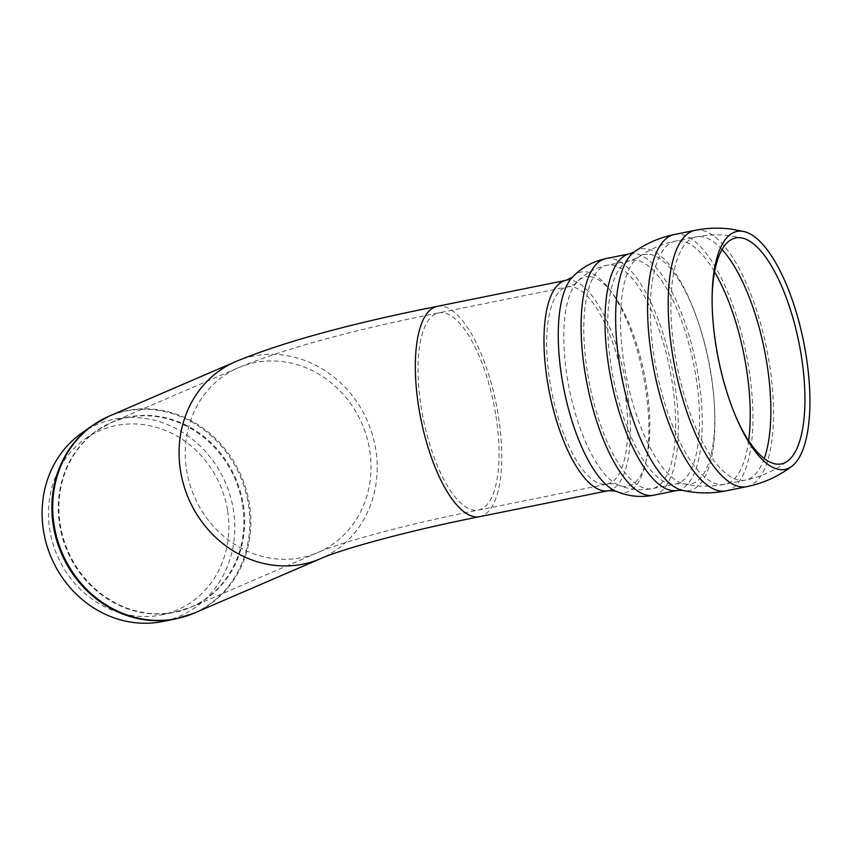 <?xml version="1.0" encoding="UTF-8"?>
<svg xmlns="http://www.w3.org/2000/svg" width="851" height="851" viewBox="0 0 851 851"><rect width="100%" height="100%" fill="white"/><g stroke="black" fill="none" stroke-linecap="round" stroke-linejoin="round"><path stroke-width="0.64" stroke-dasharray="4.25 3.19" d="M736.317 417.767A115.257 41.273 -101.4 0 1 735.668 416.309A115.257 41.273 -101.4 0 1 712.085 299.499A115.257 41.273 -101.4 0 1 712.106 297.903M81.334 433.393A104.354 94.801 -113.3 0 1 233.472 510.323A104.354 94.801 -113.3 0 1 162.445 621.56M227.611 510.866A97.674 88.738 -113.3 0 1 161.126 614.986A97.674 88.738 -113.3 0 1 57.187 555.363A97.674 88.738 -113.3 0 1 85.217 438.861A97.674 88.738 -113.3 0 1 227.611 510.866M369.728 450.477A100.578 91.376 -113.3 0 1 317.955 552.49A100.578 91.376 -113.3 0 1 194.23 496.303A100.578 91.376 -113.3 0 1 238.333 367.76A100.578 91.376 -113.3 0 1 369.728 450.477M496.005 416.426A100.578 36.019 -101.4 0 1 478.443 510.079A100.578 36.019 -101.4 0 1 423.234 418.618A100.578 36.019 -101.4 0 1 438.627 312.902A100.578 36.019 -101.4 0 1 496.005 416.426M235.674 361.601A107.29 97.471 -113.3 0 1 375.834 449.828A107.29 97.471 -113.3 0 1 320.614 558.65M437.297 306.328A107.29 38.423 -101.4 0 1 498.505 416.756A107.29 38.423 -101.4 0 1 479.773 516.653M694.98 230.344A130.756 46.826 -101.4 0 1 700.767 230.164A130.756 46.826 -101.4 0 1 769.581 364.93A130.756 46.826 -101.4 0 1 746.752 486.676M674.375 234.504A130.756 46.826 -101.4 0 1 680.162 234.333A130.756 46.826 -101.4 0 1 748.965 369.089A130.756 46.826 -101.4 0 1 726.137 490.846M634.378 251.843A123.214 44.124 -101.4 0 1 646.345 248.8A123.214 44.124 -101.4 0 1 711.521 378.025A123.214 44.124 -101.4 0 1 682.502 490.367M629.729 253.779A120.693 43.22 -101.4 0 1 635.069 253.619A120.693 43.22 -101.4 0 1 698.586 378.014A120.693 43.22 -101.4 0 1 677.513 490.399M605.827 258.608A120.693 43.22 -101.4 0 1 611.167 258.449A120.693 43.22 -101.4 0 1 674.683 382.844A120.693 43.22 -101.4 0 1 653.611 495.229M572.425 277.171A112.449 40.263 -101.4 0 1 586.275 271.831A112.449 40.263 -101.4 0 1 646.42 394.428A112.449 40.263 -101.4 0 1 615.624 491.08M565.968 280.341A107.29 38.423 -101.4 0 1 570.713 280.202A107.29 38.423 -101.4 0 1 627.176 390.769A107.29 38.423 -101.4 0 1 608.444 490.665M624.677 390.439A100.578 36.019 -101.4 0 1 607.114 484.091A100.578 36.019 -101.4 0 1 551.895 392.63A100.578 36.019 -101.4 0 1 567.298 286.915A100.578 36.019 -101.4 0 1 571.744 286.776A100.578 36.019 -101.4 0 1 624.677 390.439M590.413 276.745A106.769 38.231 -101.4 0 1 647.526 393.151A106.769 38.231 -101.4 0 1 618.283 484.932A106.769 38.231 -101.4 0 1 569.351 389.109A106.769 38.231 -101.4 0 1 577.265 281.809A106.769 38.231 -101.4 0 1 590.413 276.745M612.199 265.033A113.991 40.816 -101.4 0 1 672.184 382.514A113.991 40.816 -101.4 0 1 652.292 488.655A113.991 40.816 -101.4 0 1 589.711 385.003A113.991 40.816 -101.4 0 1 607.157 265.182A113.991 40.816 -101.4 0 1 612.199 265.033M696.086 377.684A113.991 40.816 -101.4 0 1 676.183 483.825A113.991 40.816 -101.4 0 1 613.614 380.174A113.991 40.816 -101.4 0 1 631.059 260.353A113.991 40.816 -101.4 0 1 636.101 260.204A113.991 40.816 -101.4 0 1 696.086 377.684M649.632 254.417A117.013 41.901 -101.4 0 1 711.521 377.078A117.013 41.901 -101.4 0 1 684.013 483.836A117.013 41.901 -101.4 0 1 626.538 377.557A117.013 41.901 -101.4 0 1 638.271 257.31A117.013 41.901 -101.4 0 1 649.632 254.417M748.646 440.722A124.055 44.422 -101.4 0 1 724.818 484.272A124.055 44.422 -101.4 0 1 724.807 484.272A124.055 44.422 -101.4 0 1 656.717 371.472A124.055 44.422 -101.4 0 1 675.694 241.078A124.055 44.422 -101.4 0 1 675.705 241.078A124.055 44.422 -101.4 0 1 681.194 240.907A124.055 44.422 -101.4 0 1 714.563 271.958M764.241 458.519A124.055 44.422 -101.4 0 1 745.423 480.102A124.055 44.422 -101.4 0 1 677.322 367.302A124.055 44.422 -101.4 0 1 696.309 236.918A124.055 44.422 -101.4 0 1 701.798 236.748A124.055 44.422 -101.4 0 1 722.031 249.513M243.354 504.951A100.578 91.376 -113.3 0 1 191.581 606.965A100.578 91.376 -113.3 0 1 167.221 613.326A100.578 91.376 -113.3 0 1 63.176 537.736A100.578 91.376 -113.3 0 1 111.949 422.234A100.578 91.376 -113.3 0 1 243.354 504.951M109.3 416.075A107.29 97.471 -113.3 0 1 249.46 504.303A107.29 97.471 -113.3 0 1 194.23 613.124M92.206 425.681A107.183 97.376 -113.3 0 1 248.471 504.696A107.183 97.376 -113.3 0 1 175.508 618.954M242.609 505.239A100.503 91.312 -113.3 0 1 174.2 612.38A100.503 91.312 -113.3 0 1 166.541 613.539A100.503 91.312 -113.3 0 1 65.633 547.108A100.503 91.312 -113.3 0 1 96.089 431.159A100.503 91.312 -113.3 0 1 242.609 505.239M161.126 614.986L174.2 612.38L191.581 606.965L317.955 552.49C337.783 543.427 403.044 524.961 478.443 510.079L607.114 484.091C612.124 483.421 615.847 483.698 618.283 484.932C629.049 489.623 640.377 490.867 652.292 488.655L676.183 483.825L684.013 483.836C697.575 486.836 711.17 486.985 724.807 484.272L745.423 480.102C761.071 476.89 775.24 470.454 787.941 460.806M85.217 438.861L96.089 431.159L111.949 422.234L238.333 367.76C285.032 348.485 351.793 330.199 438.627 312.902L567.298 286.915C572.446 285.447 575.765 283.745 577.265 281.809C585.36 273.309 595.328 267.767 607.157 265.182L631.059 260.353L638.271 257.31C649.6 249.279 662.078 243.865 675.694 241.078L696.309 236.918C707.617 234.653 718.978 234.259 730.403 235.759L742.987 238.206M735.668 416.309L736.966 419.277M712.085 299.499L712.127 296.265"/><path stroke-width="1.28" d="M806.237 356.356A121.374 43.465 -101.4 0 1 792.004 466.135A121.374 43.465 -101.4 0 1 736.966 419.277A121.374 43.465 -101.4 0 1 712.127 296.265A121.374 43.465 -101.4 0 1 742.359 231.27A121.374 43.465 -101.4 0 1 744.668 231.717A121.374 43.465 -101.4 0 1 806.237 356.356M712.106 297.903A115.257 41.273 -101.4 0 1 740.795 237.78A115.257 41.273 -101.4 0 1 742.987 238.206A115.257 41.273 -101.4 0 1 801.44 356.569A115.257 41.273 -101.4 0 1 787.941 460.806A115.257 41.273 -101.4 0 1 736.317 417.767M175.508 618.954L162.445 621.56A104.354 94.801 -113.3 0 1 51.39 557.862A104.354 94.801 -113.3 0 1 81.334 433.393L92.206 425.681L109.3 416.075A107.29 97.471 -113.3 0 0 57.272 539.279A107.29 97.471 -113.3 0 0 168.253 619.911A107.29 97.471 -113.3 0 0 194.23 613.124L175.508 618.954A107.183 97.376 -113.3 0 1 167.349 620.198A107.183 97.376 -113.3 0 1 59.73 549.342A107.183 97.376 -113.3 0 1 92.206 425.681M320.614 558.65A107.29 97.471 -113.3 0 1 188.635 498.707A107.29 97.471 -113.3 0 1 235.674 361.601C283.032 342.07 350.24 323.646 437.297 306.328A107.29 38.423 -101.4 0 0 420.873 419.096A107.29 38.423 -101.4 0 0 479.773 516.653C404.704 531.45 339.496 549.969 320.614 558.65L194.23 613.124M792.004 466.135C778.484 476.411 763.4 483.262 746.752 486.676A130.756 46.826 -101.4 0 1 674.971 367.792A130.756 46.826 -101.4 0 1 694.98 230.344L674.375 234.504A130.756 46.826 -101.4 0 1 674.375 234.504C659.812 237.482 646.483 243.269 634.378 251.843A123.214 44.124 -101.4 0 0 622.017 378.408A123.214 44.124 -101.4 0 0 682.502 490.367M746.752 486.676L726.137 490.846A130.756 46.826 -101.4 0 1 654.355 371.951A130.756 46.826 -101.4 0 1 674.364 234.504M726.137 490.846C711.564 493.74 697.043 493.591 682.555 490.378L677.513 490.399A120.693 43.22 -101.4 0 1 611.252 380.652A120.693 43.22 -101.4 0 1 629.729 253.779L634.378 251.843M677.513 490.399L653.611 495.229A120.693 43.22 -101.4 0 1 587.36 385.471A120.693 43.22 -101.4 0 1 605.827 258.608L629.729 253.779M572.425 277.171L565.968 280.341A107.29 38.423 -101.4 0 0 549.544 393.109A107.29 38.423 -101.4 0 0 608.444 490.665L615.624 491.08A112.449 40.263 -101.4 0 1 564.085 390.173A112.449 40.263 -101.4 0 1 572.425 277.171C581.499 267.661 592.636 261.47 605.827 258.608M714.563 271.958A124.055 44.422 -101.4 0 1 746.465 368.76A124.055 44.422 -101.4 0 1 748.646 440.722M722.031 249.513A124.055 44.422 -101.4 0 1 767.081 364.6A124.055 44.422 -101.4 0 1 764.241 458.519M744.668 231.717L731.275 229.11C719.116 227.515 707.021 227.93 694.98 230.344M615.624 491.08C627.676 496.324 640.335 497.707 653.611 495.229M565.968 280.341L437.297 306.328M608.444 490.665L479.773 516.653M235.674 361.601L109.3 416.075"/></g></svg>
